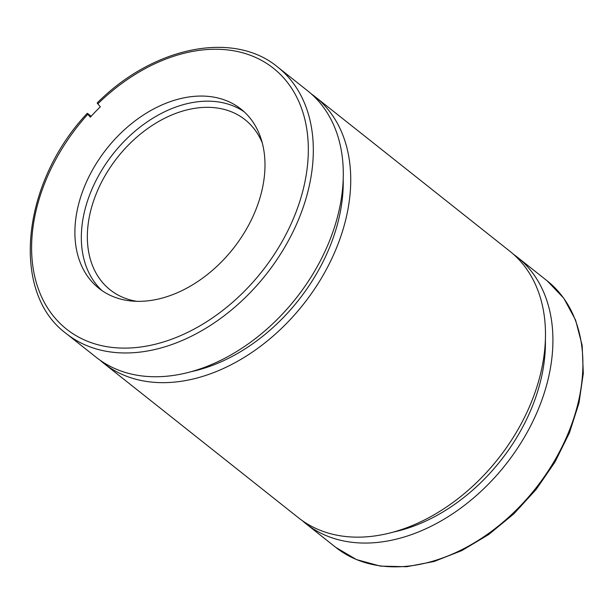 <?xml version="1.0" encoding="UTF-8"?>
<svg xmlns="http://www.w3.org/2000/svg" width="614" height="614" viewBox="0 0 614 614"><rect width="100%" height="100%" fill="white"/><g stroke="black" fill="none" stroke-linecap="round" stroke-linejoin="round"><path stroke-width="0.92" d="M513.465 254.28A170.093 119.853 128.4 0 1 517.272 257.128A170.093 119.853 128.4 0 1 505.452 464.867A170.093 119.853 128.4 0 1 305.841 523.635A170.093 119.853 128.4 0 1 302.203 520.572M90.335 117.182L87.817 114.258C86.958 113.206 87.073 113.083 88.147 113.897C87.073 113.083 86.958 113.206 87.817 114.258A166.478 117.305 -51.6 0 0 110.896 347.271A166.478 117.305 -51.6 0 0 308.128 142.087A166.478 117.305 -51.6 0 0 97.803 103.866L100.328 106.798A161.045 113.483 -51.6 0 0 90.335 117.182M188.229 97.081A114.357 80.58 -51.6 0 0 87.403 179.894A114.357 80.58 -51.6 0 0 98.869 288.288A114.357 80.58 -51.6 0 0 233.074 248.777A114.357 80.58 -51.6 0 0 241.018 109.108A114.357 80.58 -51.6 0 0 188.229 97.081M98.133 103.513C97.058 102.699 96.943 102.814 97.803 103.866M91.156 116.284L88.147 113.897M87.196 113.367C21.452 183.149 10.254 292.448 66.243 333.548L96.214 357.325A170.093 119.853 -51.6 0 0 295.825 298.565A170.093 119.853 -51.6 0 0 307.645 90.818L277.666 67.041C233.481 30.178 153.093 46.741 97.227 102.929M100.021 360.172A170.093 119.853 -51.6 0 0 103.659 363.235A170.093 119.853 -51.6 0 0 303.27 304.467A170.093 119.853 -51.6 0 0 315.089 96.728A170.093 119.853 -51.6 0 0 311.283 93.881M190.739 371.777A161.045 113.483 -51.6 0 0 343.211 179.58M103.659 363.235L298.396 517.725A170.093 119.853 -51.6 0 0 498.008 458.965A170.093 119.853 -51.6 0 0 509.827 251.218L315.089 96.728M392.922 532.177A161.045 113.483 -51.6 0 0 545.393 339.979M262.301 142.97A108.571 76.504 -51.6 0 0 245.063 119.707A108.571 76.504 -51.6 0 0 194.945 108.294A108.571 76.504 -51.6 0 0 99.222 186.909A108.571 76.504 -51.6 0 0 110.113 289.816A108.571 76.504 -51.6 0 0 136.684 301.313M244.142 111.779A114.357 80.58 -51.6 0 0 194.661 102.185A114.357 80.58 -51.6 0 0 95.07 182.435A114.357 80.58 -51.6 0 0 102.177 290.729M305.841 523.635L335.812 547.412A170.093 119.853 -51.6 0 0 535.423 488.652A170.093 119.853 -51.6 0 0 547.243 280.905L517.272 257.128M66.243 333.548A170.093 119.853 -51.6 0 0 265.847 274.78A170.093 119.853 -51.6 0 0 277.666 67.041M335.812 547.412L356.488 559.592L380.419 566.108L406.629 566.73L434.113 561.48L461.835 550.589L488.767 534.487L513.895 513.803L536.26 489.312L555.018 461.966L569.454 432.786L579.002 402.899L583.3 373.427L582.164 345.467L575.594 320.086L563.813 298.266L547.243 280.905"/></g></svg>
